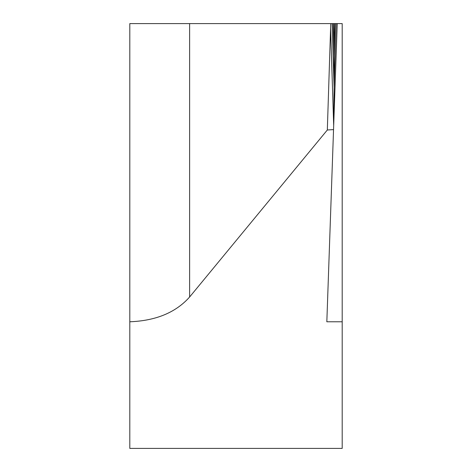 <?xml version="1.0" encoding="UTF-8"?>
<svg xmlns="http://www.w3.org/2000/svg" width="472" height="472" viewBox="0 0 472 472"><rect width="100%" height="100%" fill="white"/><g stroke="black" fill="none" stroke-linecap="round" stroke-linejoin="round"><path stroke-width="0.71" d="M337.244 23.6L342.2 23.6L342.2 448.4L129.8 448.4L129.8 321.78C155.866 320.777 175.808 312.517 189.62 297.006L327.326 129.995L333.545 129.599L337.244 23.6L189.62 23.6L189.62 297.006M333.545 129.599L326.831 321.78L342.2 321.78M332.099 23.6L334.129 87.491L334.129 56.009L333.149 23.6L335.108 23.6L334.129 56.009L334.129 23.6L335.108 23.6L330.742 23.6L327.326 129.995M330.742 23.6L291.82 23.6M336.158 23.6L334.129 87.491L333.686 125.534L330.589 28.025M333.149 23.6L334.129 23.6M189.62 23.6L129.8 23.6L129.8 321.78"/></g></svg>
